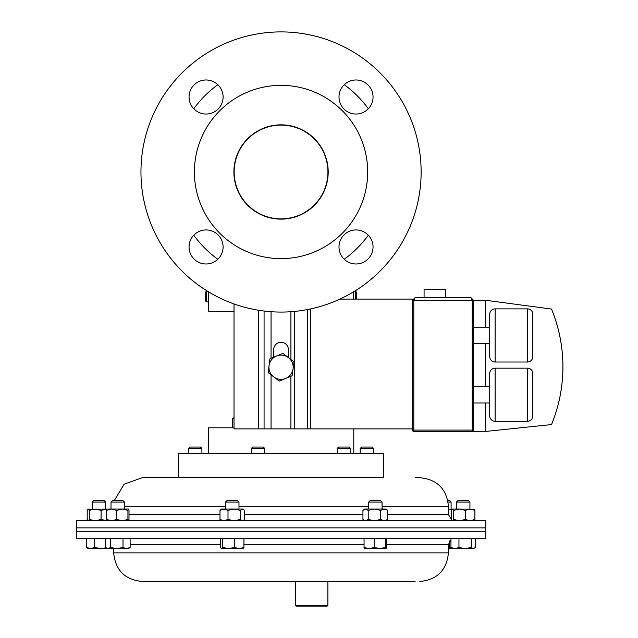 <?xml version="1.0" encoding="UTF-8"?>
<svg xmlns="http://www.w3.org/2000/svg" width="638" height="638" viewBox="0 0 638 638"><rect width="100%" height="100%" fill="white"/><g stroke="black" fill="none" stroke-linecap="round" stroke-linejoin="round"><path stroke-width="0.96" d="M206.608 291.167L205.34 292.435L205.34 300.673L206.608 301.941L206.608 291.167L207.43 291.167M208.307 291.167L208.307 301.941L206.608 301.941M354.664 291.167L355.486 291.167L355.486 299.094M353.596 295.187L353.588 295.809M353.588 295.976L353.588 296.566M353.588 296.917L353.596 297.914M355.486 291.167L356.754 292.435L356.754 299.094M208.307 453.451L208.307 427.803L234.018 427.803M234.018 311.424L208.307 311.424L208.307 301.941M353.787 453.451L353.787 428.88M208.658 477.695L178.68 477.695L178.68 453.451L383.414 453.451L383.414 477.695L208.658 477.695M424.079 297.587L424.079 289.508L445.763 289.508L445.763 297.587M527.435 421.295L527.435 368.158A5.391 5.391 0 0 1 532.826 373.549L532.826 415.912A5.391 5.391 0 0 1 527.435 421.295L495.112 421.295A5.391 5.391 0 0 1 489.721 415.912L489.721 373.549L489.721 386.461L473.555 386.461M489.721 386.461L489.721 415.912M489.721 373.549A5.391 5.391 0 0 1 495.112 368.158L495.112 421.295M527.435 362.009L527.435 308.872A5.391 5.391 0 0 1 532.826 314.255L532.826 356.618A5.391 5.391 0 0 1 527.435 362.009L495.112 362.009A5.391 5.391 0 0 1 489.721 356.618L489.721 314.255L489.721 327.174L473.555 327.174M473.555 343.707L489.721 343.707L489.721 356.618M489.721 314.255A5.391 5.391 0 0 1 495.112 308.872L495.112 362.009M527.435 368.158L495.112 368.158M489.721 402.993L473.555 402.993M527.435 308.872L495.112 308.872M234.17 171.989A46.877 46.877 0 0 1 281.047 125.112A46.877 46.877 0 0 1 327.924 171.989A46.877 46.877 0 0 1 281.047 218.858A46.877 46.877 0 0 1 234.17 171.989M281.047 219.137A47.156 47.156 0 0 0 328.203 171.989A47.156 47.156 0 0 0 281.047 124.833A47.156 47.156 0 0 0 233.891 171.989A47.156 47.156 0 0 0 281.047 219.137M206.066 263.988A17.027 17.027 0 0 0 223.093 246.962A17.027 17.027 0 0 0 206.066 229.935A17.027 17.027 0 0 0 189.047 246.962A17.027 17.027 0 0 0 206.066 263.988M356.028 263.988A17.027 17.027 0 0 0 373.047 246.962A17.027 17.027 0 0 0 356.028 229.935A17.027 17.027 0 0 0 339.001 246.962A17.027 17.027 0 0 0 356.028 263.988M356.028 114.035A17.027 17.027 0 0 0 373.047 97.008A17.027 17.027 0 0 0 356.028 79.981A17.027 17.027 0 0 0 339.001 97.008A17.027 17.027 0 0 0 356.028 114.035M206.066 114.035A17.027 17.027 0 0 0 223.093 97.008A17.027 17.027 0 0 0 206.066 79.981A17.027 17.027 0 0 0 189.047 97.008A17.027 17.027 0 0 0 206.066 114.035M281.047 312.07A140.089 140.089 0 0 1 140.958 171.989A140.089 140.089 0 0 1 281.047 31.9A140.089 140.089 0 0 1 421.136 171.989A140.089 140.089 0 0 1 281.047 312.07M281.047 258.621A86.64 86.64 0 0 1 194.407 171.989A86.64 86.64 0 0 1 281.047 85.348A86.64 86.64 0 0 1 367.687 171.989A86.64 86.64 0 0 1 281.047 258.621M217.845 259.259A107.758 107.758 0 0 1 193.769 235.191M368.325 235.191A107.758 107.758 0 0 1 344.249 259.259M344.249 84.71A107.758 107.758 0 0 1 368.325 108.779M193.769 108.779A107.758 107.758 0 0 1 217.845 84.71M485.733 402.993L485.733 431.424L413.807 431.424A1.348 1.348 0 0 1 412.459 430.076L412.459 300.283L415.155 297.587L470.86 297.587L415.155 297.587L412.459 300.283L412.459 299.094L339.926 299.094M415.155 297.587L413.807 300.283L413.807 430.076L473.555 430.076A1.348 1.348 0 0 1 472.208 431.424A1.348 1.348 0 0 0 473.555 430.076L473.555 300.283L485.733 300.283L551.519 309.047A151.94 151.94 0 0 1 551.519 424.573L485.733 431.424M470.86 297.587L473.555 300.283L470.86 297.587L472.208 300.283L412.459 300.283M485.733 386.461L485.733 343.707M485.733 327.174L485.733 300.283M551.519 309.047C561.727 334.232 565.069 360.303 561.544 387.258M271.046 311.711L271.046 358.269L273.718 357.168L273.718 349.568A7.329 7.329 0 0 1 281.047 342.247A7.329 7.329 0 0 1 288.376 349.568L288.432 357.639A12.114 12.114 0 0 1 285.672 378.438A12.114 12.114 0 0 1 269.037 365.654L268.119 372.584L279.213 381.109L273.662 376.843M412.459 428.88L271.046 428.88L271.046 374.833M290.912 428.88L290.912 376.268L285.672 378.438L292.132 375.766L293.974 361.906L282.889 353.38L276.421 356.052A12.114 12.114 0 0 1 288.432 357.639M279.468 380.998L285.672 378.438M271.046 428.88L234.018 428.88L234.018 303.943M276.421 356.052A12.114 12.114 0 0 0 269.037 365.654L269.962 358.716L276.421 356.052M353.627 299.094L353.739 291.813M232.407 427.803L232.407 418.64L234.018 417.914M382.042 502.09L368.604 502.09L368.604 509.028L386.11 509.028L387.737 510.376L384.172 509.028L380.607 510.376L380.607 519.452L384.172 520.799L387.737 519.452L387.737 510.376M380.623 500.67L370.024 500.67L368.604 502.09M447.852 500.67L449.67 500.67L451.098 502.09L448.107 502.09M456.465 502.09L457.885 500.67L468.507 500.67L469.935 502.09L456.465 502.09L456.465 509.028M458.044 509.028L474.146 509.172M225.509 502.09L226.929 500.67L237.551 500.67L238.979 502.09L225.509 502.09L225.509 509.028M92.159 502.09L105.629 502.09L104.209 500.67L93.587 500.67L92.159 502.09L92.159 509.028M200.468 447.047L189.869 447.047L188.441 448.474L188.441 453.451M201.887 448.474L188.441 448.474M478.811 538.384L485.789 538.384L485.789 531.318L76.305 531.318L76.305 538.384L478.811 538.384M415.067 581.489L327.892 581.489L327.892 605.454L295.561 605.454L295.561 581.489L142.298 581.489L415.067 581.489M327.892 605.454L327.246 606.1L296.207 606.1L295.561 605.454M337.175 448.474L350.645 448.474L349.217 447.047L338.603 447.047L337.175 448.474L337.175 453.451M251.3 448.474L264.77 448.474L263.35 447.047L252.728 447.047L251.3 448.474L251.3 453.451M372.209 447.047L361.61 447.047L360.183 448.474L360.183 453.451M373.629 448.474L360.183 448.474M147.027 477.695L178.68 477.695M383.414 477.695L142.298 477.695L124.163 484.17L114.242 500.67M382.074 506.317L448.418 506.317C446.72 488.931 437.182 479.393 419.796 477.695L415.067 477.695M485.789 520.799L76.305 520.799L76.305 527.865L485.789 527.865L485.789 520.799M111.004 502.09L124.474 502.09L123.046 500.67L112.424 500.67L111.004 502.09L111.004 509.028M106.881 520.728L101.075 519.452L101.075 510.376L95.222 509.028L89.376 510.376L87.948 509.172L111.57 509.028L106.466 510.376L107.001 509.028M374.267 538.384L374.267 547.556L369.171 548.513L364.067 547.556L364.601 548.513M364.067 538.384L364.067 547.556M385.535 538.384L385.535 547.556L379.905 548.513L374.267 547.556M386.604 538.384L386.604 547.556L386.07 548.513L385.535 547.556M386.11 548.513L364.521 548.489M380.607 519.452L374.41 520.799L368.214 519.452L368.214 510.376L365.574 509.028L362.942 510.376L364.561 509.028L374.41 509.028L380.607 510.376M449.63 540.96L449.63 547.556L448.418 547.875M452.31 548.449L449.63 547.556M458.961 538.384L458.961 547.556L455.133 548.513M448.418 548.513L454.95 548.513L450.946 547.556L452.422 548.513M448.418 509.028L448.929 509.028L448.418 509.044M471.211 538.384L471.211 547.556L465.086 548.513L458.961 547.556M475.446 538.384L475.446 547.556L473.332 548.513L471.211 547.556M450.946 538.384L450.946 547.556M474.656 548.122L454.95 548.513M452.422 509.028L459.527 509.028L453.682 510.376L452.422 509.028M222.718 538.384L222.718 547.556L221.633 548.513L220.541 547.556L220.541 538.384M234.417 538.384L234.417 547.556L228.571 548.513L222.718 547.556M243.939 538.384L243.939 547.556L239.178 548.513L234.417 547.556M242.847 548.513L243.939 547.556M221.633 548.513L243.182 548.417M221.466 509.028L243.014 509.028L243.7 509.587L242.368 509.028L240.255 510.376L234.13 509.028L228.005 510.376L223.994 509.028L219.99 510.376L221.466 509.028M386.11 520.799L387.737 519.452M368.214 510.376L374.41 509.028M368.214 519.452L365.574 520.799L362.942 519.452L362.942 510.376M364.561 520.799L362.942 519.452M473.811 509.028L474.895 510.376L474.895 519.452L473.811 520.799M474.895 519.452L470.134 520.799L465.373 519.452L465.373 510.376L470.134 509.028L474.895 510.376M465.373 510.376L459.527 509.028M465.373 519.452L459.527 520.799L453.682 519.452L453.682 510.376M452.589 509.028L451.497 510.376L451.497 519.452L452.422 520.799M453.682 519.452L452.589 520.799M451.999 509.451L448.929 509.028M101.075 519.452L95.222 520.799L89.376 519.452L89.376 510.376M88.283 509.028L87.199 510.376L87.199 519.452L88.124 520.799M89.376 519.452L88.283 520.799M106.881 509.1L101.075 510.376M295.561 581.489L327.868 581.489M105.812 547.851L100.78 548.513L94.655 547.556L90.652 548.513L107.974 548.513L105.342 547.556L106.961 548.513M90.652 548.513L88.124 548.513L86.648 547.556L90.652 548.513M126.571 548.513L128.509 548.513L130.128 547.556L126.571 548.513L123.006 547.556L116.81 548.513L126.571 548.513M116.81 548.513L107.974 548.513L110.613 547.556L116.81 548.513M94.655 538.384L94.655 547.556M86.648 538.384L86.648 547.556M130.128 538.384L130.128 547.556M123.006 538.384L123.006 547.556M110.613 538.384L110.613 547.556M105.342 538.384L105.342 547.556M243.014 520.799L244.49 519.452L244.49 510.376L243.7 509.587M243.7 520.241L242.368 520.799L240.255 519.452L234.13 520.799L228.005 519.452L223.994 520.799L219.99 519.452L221.466 520.799M219.99 519.452L219.99 510.376M228.005 519.452L228.005 510.376M240.255 519.452L240.255 510.376M111.57 509.028L122.305 509.028L116.666 510.376L111.57 509.028M128.509 509.028L127.935 510.376L122.305 509.028L128.509 509.028L129.004 510.376L129.004 519.452L128.469 520.799L127.935 519.452L122.305 520.799L116.666 519.452L111.57 520.799L106.466 519.452L106.466 510.376M107.001 520.799L106.466 519.452M127.935 519.452L127.935 510.376M116.666 519.452L116.666 510.376M472.208 431.424L472.208 300.283L473.555 300.283M413.807 431.424L413.807 430.076L412.459 430.076M290.912 359.553L290.912 311.727M310.738 428.88L310.738 308.888M307.38 428.88L307.38 309.574M294.27 428.88L294.27 311.448M264.076 428.88L264.076 311.041M258.749 428.88L258.749 310.283M130.128 544.677L220.541 544.677M243.939 544.677L364.067 544.677M386.604 544.677L448.418 544.677L450.946 539.636M142.298 581.489C124.912 579.79 115.374 570.252 113.676 552.867L448.418 552.867L448.418 544.677M448.418 506.317L448.418 514.507L387.737 514.507M362.942 514.507L244.49 514.507M219.99 514.507L129.004 514.507M368.604 506.317L238.979 506.317M225.509 506.317L124.474 506.317M234.018 417.715L232.407 418.64M451.098 502.09L451.098 509.028M469.935 502.09L469.935 509.028M448.418 552.867C446.72 570.252 437.182 579.79 419.796 581.489M485.462 527.865L485.462 531.318M372.225 447.047L373.653 448.474L373.653 453.451M264.77 448.474L264.77 453.451M350.645 448.474L350.645 453.451M124.474 502.09L124.474 509.028M200.484 447.047L201.911 448.474L201.911 453.451M448.418 514.507L451.816 520.09M76.632 527.865L76.632 531.318M113.676 552.867L113.676 548.513M105.629 502.09L105.629 509.028M238.979 502.09L238.979 509.028M380.647 500.67L382.074 502.09L382.074 509.028"/></g></svg>
